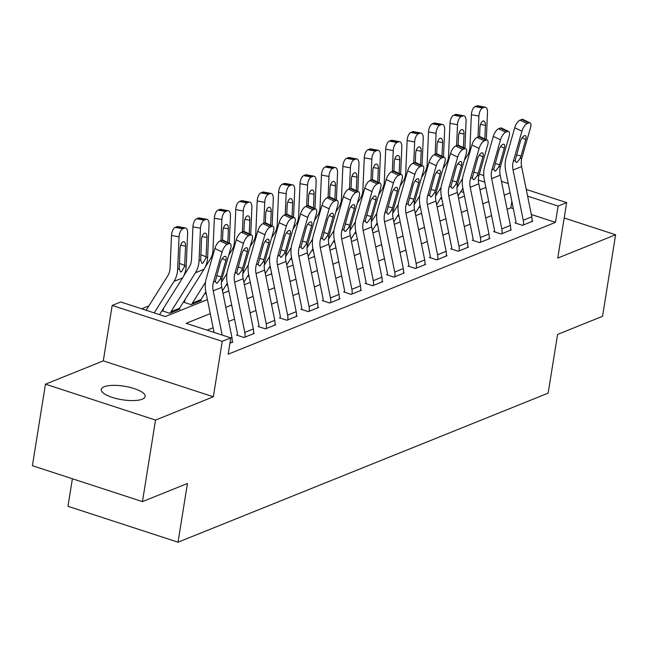 <?xml version="1.0" encoding="UTF-8"?>
<svg xmlns="http://www.w3.org/2000/svg" width="648" height="648" viewBox="0 0 648 648"><rect width="100%" height="100%" fill="white"/><g stroke="black" fill="none" stroke-linecap="round" stroke-linejoin="round"><path stroke-width="0.97" d="M104.158 386.767A22.226 6.853 9.1 0 0 101.25 389.456A22.226 6.853 9.1 0 0 116.996 398.723A22.226 6.853 9.1 0 0 142.228 399.184A22.226 6.853 9.1 0 0 145.136 396.487A22.226 6.853 9.1 0 0 129.389 387.221A22.226 6.853 9.1 0 0 104.158 386.767M72.39 478.75L67.975 506.299L178.03 542.206L548.151 393.142L557.555 334.433L602.543 316.313L615.6 234.77L564.189 217.995M178.03 542.206L187.434 483.497L142.455 501.617L32.4 465.71L45.457 384.167L155.52 420.074L213.346 396.779L222.232 341.334L112.177 305.427L120.739 301.976L165.362 316.532L207.425 299.587M213.346 396.779L103.291 360.871L45.457 384.167M103.291 360.871L112.177 305.427M148.886 305.897L141.669 308.804M142.455 501.617L155.52 420.074M463.717 192.44L460.874 191.508M163.004 311.064L163.102 310.473L162.243 310.813L169.679 313.243L179.966 309.096L179.253 308.869M184.429 302.438L184.518 301.846L183.668 302.187L191.103 304.617L201.382 300.469L200.669 300.243M206.283 293.949L205.084 293.56L205.943 293.22A12.15 10.287 68.1 0 1 206.032 292.71M227.699 285.322L226.5 284.934L227.359 284.585A12.15 10.287 68.1 0 1 227.448 284.083M249.124 276.696L247.925 276.307L248.775 275.959A12.15 10.287 68.1 0 1 248.873 275.457M270.54 268.07L269.341 267.681L270.2 267.332A12.15 10.287 68.1 0 1 270.289 266.83M291.956 259.443L290.758 259.054L291.616 258.706A12.15 10.287 68.1 0 1 291.705 258.204M313.381 250.816L312.182 250.428L313.033 250.079A12.15 10.287 68.1 0 1 313.13 249.577M334.797 242.19L333.599 241.801L334.457 241.453A12.15 10.287 68.1 0 1 334.546 240.951M356.214 233.564L355.015 233.175L355.874 232.826A12.15 10.287 68.1 0 1 355.963 232.324M377.638 224.937L376.439 224.548L377.29 224.2A12.15 10.287 68.1 0 1 377.387 223.698M399.055 216.311L397.856 215.922L398.714 215.573A12.15 10.287 68.1 0 1 398.804 215.071M420.471 207.684L419.272 207.295L420.131 206.947A12.15 10.287 68.1 0 1 420.22 206.445M441.895 199.058L440.697 198.669L441.547 198.32A12.15 10.287 68.1 0 1 441.644 197.818M210.268 313.624L186.179 323.32L230.793 337.883L228.185 354.189L555.474 222.377L531.328 214.496M513.329 208.624L510.851 207.814L507.117 209.32M491.573 215.582L485.7 217.947M470.148 224.208L464.276 226.573M448.732 232.835L442.859 235.2M427.315 241.461L421.443 243.826M405.891 250.088L400.019 252.453M384.475 258.714L378.602 261.079M363.058 267.341L357.186 269.706M341.634 275.967L335.761 278.332M320.217 284.594L314.345 286.959M298.801 293.22L292.928 295.585M277.376 301.846L271.504 304.212M255.96 310.473L250.088 312.838M234.544 319.1L228.671 321.465M213.119 327.726L207.109 330.148M230.194 243.624A6.942 2.722 115.4 0 0 228.995 243.664L221.786 240.238A6.942 2.722 -64.6 0 1 222.985 240.189L230.194 243.624A6.942 2.722 115.4 0 1 230.639 248.508L222.037 278.567A17.358 14.701 68.1 0 0 221.762 287.356L231.935 337.592A12.15 10.287 -111.9 0 1 232.049 342.33L229.951 343.181L232.907 341.99L232.13 341.731M251.618 234.997A6.942 2.722 115.4 0 0 250.42 235.038L243.203 231.611A6.942 2.722 -64.6 0 1 244.401 231.563L251.618 234.997A6.942 2.722 115.4 0 1 252.064 239.881L243.462 269.941A17.358 14.701 68.1 0 0 243.178 278.729L253.352 328.965A12.15 10.287 -111.9 0 1 253.465 333.704L244.904 337.154A12.15 10.287 -111.9 0 0 244.782 332.416L234.608 282.18A17.358 14.701 68.1 0 1 234.892 273.391L243.494 243.332L236.277 239.906L227.675 269.965A26.041 22.048 68.1 0 0 227.262 283.136L237.427 333.372A3.475 2.94 -111.9 0 1 237.46 334.733L236.609 335.073L244.045 337.503L254.324 333.364L253.546 333.104M273.035 226.371A6.942 2.722 115.4 0 0 271.836 226.411L264.619 222.985A6.942 2.722 -64.6 0 1 265.818 222.936L273.035 226.371A6.942 2.722 115.4 0 1 273.48 231.255L264.878 261.314A17.358 14.701 68.1 0 0 264.603 270.103L274.768 320.339A12.15 10.287 -111.9 0 1 274.89 325.077L266.32 328.528A12.15 10.287 -111.9 0 0 266.207 323.789L256.033 273.553A17.358 14.701 68.1 0 1 256.308 264.765L264.911 234.706L257.702 231.279L249.099 261.338A26.041 22.048 68.1 0 0 248.678 274.509L258.852 324.745A3.475 2.94 -111.9 0 1 258.884 326.106L258.026 326.446L265.461 328.876L275.74 324.737L274.971 324.478M294.451 217.744A6.942 2.722 115.4 0 0 293.252 217.785L286.043 214.358A6.942 2.722 -64.6 0 1 287.242 214.31L294.451 217.744A6.942 2.722 115.4 0 1 294.897 222.629L286.295 252.688A17.358 14.701 68.1 0 0 286.019 261.476L296.193 311.712A12.15 10.287 -111.9 0 1 296.306 316.451L287.736 319.901A12.15 10.287 -111.9 0 0 287.623 315.163L277.449 264.927A17.358 14.701 68.1 0 1 277.733 256.138L286.335 226.079L279.118 222.653L270.516 252.712A26.041 22.048 68.1 0 0 270.094 265.882L280.268 316.119A3.475 2.94 -111.9 0 1 280.3 317.48L279.442 317.82L286.878 320.25L297.165 316.111L296.387 315.851M315.876 209.11A6.942 2.722 115.4 0 0 314.677 209.158L307.46 205.724A6.942 2.722 -64.6 0 1 308.659 205.683L315.876 209.11A6.942 2.722 115.4 0 1 316.321 214.002L307.719 244.061A17.358 14.701 68.1 0 0 307.436 252.85L317.609 303.086A12.15 10.287 -111.9 0 1 317.723 307.824L309.161 311.275A12.15 10.287 -111.9 0 0 309.039 306.536L298.874 256.3A17.358 14.701 68.1 0 1 299.149 247.512L307.751 217.453L300.534 214.026L291.932 244.085A26.041 22.048 68.1 0 0 291.519 257.256L301.685 307.492A3.475 2.94 -111.9 0 1 301.725 308.853L300.866 309.193L308.302 311.623L318.581 307.484L317.804 307.225M337.292 200.483A6.942 2.722 115.4 0 0 336.093 200.532L328.876 197.097A6.942 2.722 -64.6 0 1 330.075 197.057L337.292 200.483A6.942 2.722 115.4 0 1 337.738 205.376L329.135 235.435A17.358 14.701 68.1 0 0 328.86 244.223L339.026 294.459A12.15 10.287 -111.9 0 1 339.147 299.198L330.577 302.648A12.15 10.287 -111.9 0 0 330.464 297.91L320.29 247.674A17.358 14.701 68.1 0 1 320.566 238.885L329.168 208.826L321.959 205.4L313.357 235.459A26.041 22.048 68.1 0 0 312.935 248.63L323.109 298.866A3.475 2.94 -111.9 0 1 323.141 300.226L322.283 300.567L329.719 302.997L339.998 298.858L339.228 298.598M358.709 191.857A6.942 2.722 115.4 0 0 357.51 191.905L350.301 188.471A6.942 2.722 -64.6 0 1 351.5 188.43L358.709 191.857A6.942 2.722 115.4 0 1 359.154 196.749L350.552 226.808A17.358 14.701 68.1 0 0 350.276 235.597L360.45 285.833A12.15 10.287 -111.9 0 1 360.563 290.571L351.994 294.022A12.15 10.287 -111.9 0 0 351.88 289.283L341.707 239.047A17.358 14.701 68.1 0 1 341.99 230.259L350.592 200.2L343.375 196.773L334.773 226.832A26.041 22.048 68.1 0 0 334.352 240.003L344.525 290.239A3.475 2.94 -111.9 0 1 344.558 291.6L343.699 291.94L351.135 294.37L361.422 290.231L360.644 289.972M380.133 183.23A6.942 2.722 115.4 0 0 378.934 183.279L371.717 179.844A6.942 2.722 -64.6 0 1 372.916 179.804L380.133 183.23A6.942 2.722 115.4 0 1 380.579 188.123L371.976 218.182A17.358 14.701 68.1 0 0 371.693 226.97L381.866 277.206A12.15 10.287 -111.9 0 1 381.98 281.945L373.418 285.395A12.15 10.287 -111.9 0 0 373.297 280.657L363.131 230.421A17.358 14.701 68.1 0 1 363.406 221.632L372.009 191.573L364.792 188.147L356.189 218.206A26.041 22.048 68.1 0 0 355.776 231.376L365.942 281.613A3.475 2.94 -111.9 0 1 365.982 282.974L365.124 283.314L372.56 285.744L382.838 281.605L382.061 281.345M401.549 174.604A6.942 2.722 115.4 0 0 400.351 174.652L393.134 171.218A6.942 2.722 -64.6 0 1 394.332 171.177L401.549 174.604A6.942 2.722 115.4 0 1 401.995 179.496L393.393 209.555A17.358 14.701 68.1 0 0 393.117 218.344L403.283 268.58A12.15 10.287 -111.9 0 1 403.404 273.318L394.834 276.769A12.15 10.287 -111.9 0 0 394.721 272.03L384.548 221.794A17.358 14.701 68.1 0 1 384.823 213.006L393.425 182.947L386.216 179.52L377.614 209.579A26.041 22.048 68.1 0 0 377.193 222.75L387.366 272.986A3.475 2.94 -111.9 0 1 387.399 274.347L386.54 274.687L393.976 277.117L404.255 272.978L403.485 272.719M422.966 165.977A6.942 2.722 115.4 0 0 421.767 166.026L414.558 162.591A6.942 2.722 -64.6 0 1 415.757 162.551L422.966 165.977A6.942 2.722 115.4 0 1 423.411 170.869L414.809 200.929A17.358 14.701 68.1 0 0 414.534 209.717L424.707 259.953A12.15 10.287 -111.9 0 1 424.821 264.692L416.251 268.142A12.15 10.287 -111.9 0 0 416.138 263.404L405.964 213.168A17.358 14.701 68.1 0 1 406.247 204.379L414.85 174.32L407.633 170.894L399.03 200.953A26.041 22.048 68.1 0 0 398.609 214.124L408.783 264.36A3.475 2.94 -111.9 0 1 408.815 265.721L407.957 266.061L415.392 268.491L425.679 264.352L424.902 264.092M444.39 157.351A6.942 2.722 115.4 0 0 443.192 157.399L435.974 153.965A6.942 2.722 -64.6 0 1 437.173 153.924L444.39 157.351A6.942 2.722 115.4 0 1 444.836 162.243L436.234 192.302A17.358 14.701 68.1 0 0 435.95 201.091L446.124 251.319A12.15 10.287 -111.9 0 1 446.237 256.065L437.675 259.516A12.15 10.287 -111.9 0 0 437.554 254.769L427.388 204.541A17.358 14.701 68.1 0 1 427.664 195.753L436.266 165.694L429.049 162.267L420.447 192.326A26.041 22.048 68.1 0 0 420.034 205.497L430.199 255.733A3.475 2.94 -111.9 0 1 430.24 257.094L429.381 257.434L436.817 259.864L447.096 255.725L446.318 255.466M465.807 148.724A6.942 2.722 115.4 0 0 464.608 148.773L457.391 145.338A6.942 2.722 -64.6 0 1 458.59 145.298L465.807 148.724A6.942 2.722 115.4 0 1 466.252 153.617L457.65 183.676A17.358 14.701 68.1 0 0 457.375 192.464L467.54 242.692A12.15 10.287 -111.9 0 1 467.662 247.439L459.092 250.889A12.15 10.287 -111.9 0 0 458.978 246.143L448.805 195.915A17.358 14.701 68.1 0 1 449.08 187.126L457.682 157.067L450.473 153.641L441.871 183.7A26.041 22.048 68.1 0 0 441.45 196.871L451.624 247.107A3.475 2.94 -111.9 0 1 451.656 248.468L450.797 248.808L458.233 251.238L468.512 247.099L467.743 246.839M487.223 140.098A6.942 2.722 115.4 0 0 486.024 140.146L478.815 136.712A6.942 2.722 -64.6 0 1 480.014 136.671L487.223 140.098A6.942 2.722 115.4 0 1 487.669 144.99L479.066 175.049A17.358 14.701 68.1 0 0 478.791 183.829L488.965 234.066A12.15 10.287 -111.9 0 1 489.078 238.812L480.508 242.263A12.15 10.287 -111.9 0 0 480.395 237.516L470.221 187.288A17.358 14.701 68.1 0 1 470.505 178.5L479.107 148.441L471.89 145.014L463.288 175.073A26.041 22.048 68.1 0 0 462.866 188.244L473.04 238.48A3.475 2.94 -111.9 0 1 473.072 239.841L472.214 240.181L479.658 242.611L489.937 238.472L489.159 238.213M508.648 131.471A6.942 2.722 115.4 0 0 507.449 131.52L500.232 128.085A6.942 2.722 -64.6 0 1 501.43 128.045L508.648 131.471A6.942 2.722 115.4 0 1 509.093 136.364L500.491 166.423A17.358 14.701 68.1 0 0 500.207 175.203L510.381 225.439A12.15 10.287 -111.9 0 1 510.494 230.186L501.933 233.636A12.15 10.287 -111.9 0 0 501.811 228.89L491.646 178.654A17.358 14.701 68.1 0 1 491.921 169.873L500.523 139.814L493.306 136.388L484.712 166.447A26.041 22.048 68.1 0 0 484.291 179.618L494.465 229.854A3.475 2.94 -111.9 0 1 494.497 231.215L493.638 231.555L501.074 233.985L511.353 229.838L510.575 229.586M530.064 122.845A6.942 2.722 115.4 0 0 528.865 122.893L521.648 119.459A6.942 2.722 -64.6 0 1 522.847 119.418L530.064 122.845A6.942 2.722 115.4 0 1 530.51 127.737L521.907 157.796A17.358 14.701 68.1 0 0 521.632 166.577L531.797 216.813A12.15 10.287 -111.9 0 1 531.919 221.559L523.349 225.01A12.15 10.287 -111.9 0 0 523.236 220.263L513.062 170.027A17.358 14.701 68.1 0 1 513.337 161.247L521.94 131.188L514.731 127.761L506.129 157.82A26.041 22.048 68.1 0 0 505.707 170.991L515.881 221.227A3.475 2.94 -111.9 0 1 515.913 222.588L515.055 222.928L522.49 225.358L532.769 221.211L532 220.96M526.257 189.435L566.652 202.613L557.766 258.066L615.6 234.77M566.652 202.613L558.082 206.064L527.61 196.125M555.474 222.377L558.082 206.064M230.793 337.883L222.232 341.334M479.334 174.126L483.756 175.568M501.455 181.343L508.251 183.562M484.801 182.161L478.402 180.071M222.969 293.325L228.841 290.96M244.393 284.699L250.266 282.334M265.81 276.072L271.682 273.707M287.226 267.446L293.099 265.081M308.651 258.819L314.523 256.454M330.067 250.193L335.939 247.828M351.483 241.566L357.356 239.201M372.908 232.94L378.78 230.575M394.324 224.313L400.197 221.948M415.741 215.687L421.613 213.322M437.165 207.06L443.038 204.695M458.582 198.434L464.454 196.069M479.998 189.807L485.87 187.442M510.13 192.853L504.257 195.218M488.714 201.479L482.841 203.845M467.297 210.106L461.425 212.471M445.873 218.732L440 221.098M424.456 227.359L418.584 229.724M403.04 235.985L397.167 238.351M381.615 244.612L375.743 246.977M360.199 253.238L354.326 255.604M338.783 261.865L332.91 264.23M317.358 270.491L311.486 272.857M295.942 279.118L290.069 281.483M274.525 287.744L268.653 290.11M253.101 296.371L247.228 298.736M231.684 304.997L225.812 307.363M510.851 207.814L511.871 201.447M222.151 335.057L213.192 290.806A17.358 14.701 68.1 0 1 213.476 282.018L222.078 251.959L214.861 248.532A6.942 2.722 -64.6 0 1 220.069 240.926L227.286 244.353A6.942 2.722 115.4 0 0 222.078 251.959M214.075 332.424L205.837 291.762A26.041 22.048 68.1 0 1 206.258 278.591L214.861 248.532M221.786 240.238L220.069 240.926M228.995 243.664L227.286 244.353M216.659 275.659L221.162 276.874L220.199 279.312L217.202 283.103L216.359 283.176L215.322 281.281L220.409 262.553A5.557 2.179 -64.6 0 1 224.573 256.462A5.557 2.179 -64.6 0 1 225.536 256.43A5.557 2.179 -64.6 0 1 225.893 260.342L222.272 258.625M221.162 276.874L225.893 260.342M159.538 314.628L182.582 277.935A26.041 22.048 -111.9 0 0 186.219 265.81L187.62 233.401A6.942 3.256 100.4 0 0 185.45 227.95A6.942 3.256 100.4 0 0 184.486 228.064L176.945 226.679A6.942 3.256 -79.6 0 1 177.908 226.565L185.45 227.95M154.224 312.895L174.012 281.386A26.041 22.048 -111.9 0 0 177.649 269.26L179.051 236.852L171.509 235.467A6.942 3.256 -79.6 0 1 175.227 227.367L176.945 226.679M146.14 310.262L167.686 275.959A17.358 14.701 -111.9 0 0 170.108 267.875L171.509 235.467M184.623 266.45L181.399 271.844L180.476 271.893L179.237 268.62L180.071 248.314A5.557 2.608 -79.6 0 1 183.044 241.842A5.557 2.608 -79.6 0 1 183.813 241.753A5.557 2.608 -79.6 0 1 185.555 246.11L184.623 266.45L186.219 265.81M175.227 227.367L182.768 228.752L184.486 228.064M182.768 228.752A6.942 3.256 100.4 0 0 179.051 236.852M237.46 334.733L237.371 335.324M243.203 231.611L241.485 232.3L248.702 235.726A6.942 2.722 115.4 0 0 243.494 243.332M236.277 239.906A6.942 2.722 -64.6 0 1 241.485 232.3M250.42 235.038L248.702 235.726M238.075 267.033L242.579 268.248L241.615 270.686L238.618 274.477L237.776 274.55L236.739 272.654L241.826 253.927A5.557 2.179 -64.6 0 1 245.997 247.836A5.557 2.179 -64.6 0 1 246.953 247.803A5.557 2.179 -64.6 0 1 247.309 251.716L243.697 249.998M242.579 268.248L247.309 251.716M258.884 326.106L258.787 326.697M264.619 222.985L262.91 223.673L270.119 227.1A6.942 2.722 115.4 0 0 264.911 234.706M257.702 231.279A6.942 2.722 -64.6 0 1 262.91 223.673M271.836 226.411L270.119 227.1M259.492 258.406L263.995 259.621L263.031 262.059L260.042 265.85L259.192 265.923L258.155 264.028L263.25 245.3A5.557 2.179 -64.6 0 1 267.413 239.209A5.557 2.179 -64.6 0 1 268.369 239.177A5.557 2.179 -64.6 0 1 268.726 243.089L265.113 241.372M263.995 259.621L268.726 243.089M280.3 317.48L280.203 318.071M286.043 214.358L284.326 215.047L291.543 218.473A6.942 2.722 115.4 0 0 286.335 226.079M279.118 222.653A6.942 2.722 -64.6 0 1 284.326 215.047M293.252 217.785L291.543 218.473M280.916 249.78L285.42 250.995L284.456 253.433L281.459 257.224L280.616 257.296L279.58 255.401L284.666 236.674A5.557 2.179 -64.6 0 1 288.83 230.583A5.557 2.179 -64.6 0 1 289.794 230.55A5.557 2.179 -64.6 0 1 290.15 234.463L286.529 232.745M285.42 250.995L290.15 234.463M183.692 275.951L189.103 267.332A17.358 14.701 -111.9 0 0 191.525 259.249L192.934 226.841A6.942 3.256 -79.6 0 1 196.652 218.741L204.193 220.126A6.942 3.256 100.4 0 0 200.475 228.226L199.066 260.634A26.041 22.048 -111.9 0 1 195.437 272.759L170.983 311.696A3.475 2.94 68.1 0 0 170.537 312.895L179.107 309.444A3.475 2.94 68.1 0 1 179.545 308.246L204.007 269.309A26.041 22.048 -111.9 0 0 207.635 257.183L209.037 224.775A6.942 3.256 100.4 0 0 206.866 219.324A6.942 3.256 100.4 0 0 205.902 219.437L198.361 218.052A6.942 3.256 -79.6 0 1 199.325 217.939L206.866 219.324M163.102 310.473A12.15 10.287 68.1 0 1 163.928 307.646M206.048 257.823L202.816 263.218L201.901 263.266L200.661 259.994L201.488 239.687A5.557 2.608 -79.6 0 1 204.468 233.215A5.557 2.608 -79.6 0 1 205.238 233.126A5.557 2.608 -79.6 0 1 206.971 237.484L206.048 257.823L207.635 257.183M204.193 220.126L205.902 219.437M196.652 218.741L198.361 218.052M229.287 243.186L230.461 216.149A6.942 3.256 100.4 0 0 228.29 210.697A6.942 3.256 100.4 0 0 227.327 210.811L219.785 209.426A6.942 3.256 -79.6 0 1 220.749 209.312L228.29 210.697M205.505 282.204L192.399 303.07A3.475 2.94 68.1 0 0 191.954 304.268L200.524 300.818A3.475 2.94 68.1 0 1 200.969 299.619L205.853 291.835M220.984 240.554L221.891 219.599L214.35 218.214A6.942 3.256 -79.6 0 1 218.068 210.114L219.785 209.426M205.108 267.324L210.527 258.706A17.358 14.701 -111.9 0 0 212.949 250.622L214.35 218.214M184.518 301.846A12.15 10.287 68.1 0 1 185.344 299.02M218.068 210.114L225.609 211.499L227.327 210.811M225.609 211.499A6.942 3.256 100.4 0 0 221.891 219.599M227.804 242.482L228.396 228.857A5.557 2.608 -79.6 0 0 226.654 224.492A5.557 2.608 -79.6 0 0 225.885 224.589A5.557 2.608 -79.6 0 0 222.912 231.061L222.523 240.084M250.703 234.56L251.878 207.522A6.942 3.256 100.4 0 0 249.707 202.071A6.942 3.256 100.4 0 0 248.743 202.184L241.202 200.799A6.942 3.256 -79.6 0 1 242.166 200.686L249.707 202.071M222.466 290.855L227.27 283.208M221.397 282.374L226.922 273.578M242.401 231.927L243.308 210.973L235.767 209.588A6.942 3.256 -79.6 0 1 239.485 201.488L241.202 200.799M228.728 255.199L231.944 250.079A17.358 14.701 -111.9 0 0 234.365 241.996L235.767 209.588M205.845 293.811L205.943 293.22M239.485 201.488L247.026 202.873L248.743 202.184M247.026 202.873A6.942 3.256 100.4 0 0 243.308 210.973M249.221 233.855L249.812 220.231A5.557 2.608 -79.6 0 0 248.071 215.865A5.557 2.608 -79.6 0 0 247.301 215.962A5.557 2.608 -79.6 0 0 244.328 222.434L243.94 231.458M301.725 308.853L301.628 309.444M307.46 205.724L305.743 206.42L312.96 209.847A6.942 2.722 115.4 0 0 307.751 217.453M300.534 214.026A6.942 2.722 -64.6 0 1 305.743 206.42M314.677 209.158L312.96 209.847M302.333 241.153L306.836 242.368L305.872 244.806L302.875 248.597L302.033 248.67L300.996 246.775L306.083 228.047A5.557 2.179 -64.6 0 1 310.254 221.956A5.557 2.179 -64.6 0 1 311.21 221.924A5.557 2.179 -64.6 0 1 311.567 225.836L307.954 224.119M306.836 242.368L311.567 225.836M272.128 225.933L273.294 198.896A6.942 3.256 100.4 0 0 271.123 193.444A6.942 3.256 100.4 0 0 270.159 193.558L262.618 192.173A6.942 3.256 -79.6 0 1 263.582 192.059L271.123 193.444M243.891 282.228L248.694 274.582M242.822 273.748L248.338 264.951M263.825 223.301L264.732 202.346L257.191 200.961A6.942 3.256 -79.6 0 1 260.909 192.861L262.618 192.173M250.152 246.564L253.36 241.453A17.358 14.701 -111.9 0 0 255.782 233.369L257.191 200.961M227.262 285.185L227.359 284.585M260.909 192.861L268.45 194.246L270.159 193.558M268.45 194.246A6.942 3.256 100.4 0 0 264.732 202.346M270.645 225.229L271.229 211.604A5.557 2.608 -79.6 0 0 269.495 207.239A5.557 2.608 -79.6 0 0 268.726 207.336A5.557 2.608 -79.6 0 0 265.745 213.808L265.356 222.831M323.141 300.226L323.044 300.818M328.876 197.097L327.167 197.794L334.376 201.22A6.942 2.722 115.4 0 0 329.168 208.826M321.959 205.4A6.942 2.722 -64.6 0 1 327.167 197.794M336.093 200.532L334.376 201.22M323.757 232.527L328.252 233.742L327.289 236.18L324.3 239.971L323.449 240.044L322.412 238.148L327.507 219.421A5.557 2.179 -64.6 0 1 331.671 213.33A5.557 2.179 -64.6 0 1 332.635 213.297A5.557 2.179 -64.6 0 1 332.991 217.21L329.37 215.492M328.252 233.742L332.991 217.21M293.544 217.307L294.719 190.269A6.942 3.256 100.4 0 0 292.548 184.818A6.942 3.256 100.4 0 0 291.584 184.931L284.043 183.546A6.942 3.256 -79.6 0 1 285.007 183.433L292.548 184.818M265.307 273.602L270.111 265.955M264.238 265.121L269.762 256.325M285.241 214.674L286.149 193.72L278.608 192.334A6.942 3.256 -79.6 0 1 282.326 184.234L284.043 183.546M271.569 237.938L274.784 232.826A17.358 14.701 -111.9 0 0 277.206 224.743L278.608 192.334M248.686 276.558L248.775 275.959M282.326 184.234L289.867 185.62L291.584 184.931M289.867 185.62A6.942 3.256 100.4 0 0 286.149 193.72M292.062 216.602L292.653 202.978A5.557 2.608 -79.6 0 0 290.911 198.612A5.557 2.608 -79.6 0 0 290.142 198.709A5.557 2.608 -79.6 0 0 287.169 205.181L286.781 214.204M344.558 291.6L344.461 292.191M350.301 188.471L348.584 189.167L355.801 192.594A6.942 2.722 115.4 0 0 350.592 200.2M343.375 196.773A6.942 2.722 -64.6 0 1 348.584 189.167M357.51 191.905L355.801 192.594M345.173 223.9L349.677 225.115L348.713 227.553L345.716 231.344L344.874 231.417L343.837 229.522L348.924 210.794A5.557 2.179 -64.6 0 1 353.087 204.703A5.557 2.179 -64.6 0 1 354.051 204.671A5.557 2.179 -64.6 0 1 354.407 208.583L350.787 206.866M349.677 225.115L354.407 208.583M314.969 208.68L316.135 181.643A6.942 3.256 100.4 0 0 313.964 176.191A6.942 3.256 100.4 0 0 313 176.305L305.459 174.919A6.942 3.256 -79.6 0 1 306.423 174.806L313.964 176.191M286.732 264.975L291.527 257.329M285.655 256.495L291.179 247.698M306.658 206.048L307.565 185.093L300.024 183.708A6.942 3.256 -79.6 0 1 303.742 175.608L305.459 174.919M292.985 229.311L296.201 224.2A17.358 14.701 -111.9 0 0 298.623 216.116L300.024 183.708M270.103 267.932L270.2 267.332M303.742 175.608L311.283 176.993L313 176.305M311.283 176.993A6.942 3.256 100.4 0 0 307.565 185.093M313.478 207.976L314.069 194.351A5.557 2.608 -79.6 0 0 312.336 189.986A5.557 2.608 -79.6 0 0 311.558 190.083A5.557 2.608 -79.6 0 0 308.586 196.555L308.197 205.578M365.982 282.974L365.885 283.565M371.717 179.844L370 180.541L377.217 183.967A6.942 2.722 115.4 0 0 372.009 191.573M364.792 188.147A6.942 2.722 -64.6 0 1 370 180.541M378.934 183.279L377.217 183.967M366.59 215.274L371.093 216.489L370.13 218.927L367.133 222.718L366.29 222.791L365.253 220.895L370.34 202.168A5.557 2.179 -64.6 0 1 374.512 196.077A5.557 2.179 -64.6 0 1 375.467 196.044A5.557 2.179 -64.6 0 1 375.824 199.957L372.211 198.239M371.093 216.489L375.824 199.957M336.385 200.054L337.559 173.016A6.942 3.256 100.4 0 0 335.381 167.565A6.942 3.256 100.4 0 0 334.417 167.678L326.876 166.293A6.942 3.256 -79.6 0 1 327.839 166.18L335.381 167.565M308.148 256.349L312.952 248.702M307.079 247.86L312.595 239.071M328.082 197.421L328.99 176.467L321.449 175.082A6.942 3.256 -79.6 0 1 325.166 166.982L326.876 166.293M314.41 220.685L317.617 215.573A17.358 14.701 -111.9 0 0 320.039 207.49L321.449 175.082M291.519 259.305L291.616 258.706M325.166 166.982L332.708 168.367L334.417 167.678M332.708 168.367A6.942 3.256 100.4 0 0 328.99 176.467M334.903 199.349L335.486 185.725A5.557 2.608 -79.6 0 0 333.752 181.359A5.557 2.608 -79.6 0 0 332.983 181.456A5.557 2.608 -79.6 0 0 330.01 187.928L329.613 196.952M387.399 274.347L387.302 274.938M393.134 171.218L391.424 171.914L398.633 175.341A6.942 2.722 115.4 0 0 393.425 182.947M386.216 179.52A6.942 2.722 -64.6 0 1 391.424 171.914M400.351 174.652L398.633 175.341M388.014 206.647L392.51 207.862L391.546 210.3L388.557 214.091L387.707 214.164L386.67 212.269L391.765 193.541A5.557 2.179 -64.6 0 1 395.928 187.45A5.557 2.179 -64.6 0 1 396.892 187.418A5.557 2.179 -64.6 0 1 397.248 191.33L393.628 189.613M392.51 207.862L397.248 191.33M357.801 191.427L358.976 164.389A6.942 3.256 100.4 0 0 356.805 158.938A6.942 3.256 100.4 0 0 355.841 159.052L348.3 157.667A6.942 3.256 -79.6 0 1 349.264 157.553L356.805 158.938M329.565 247.722L334.368 240.076M328.496 239.234L334.02 230.445M349.499 188.795L350.406 167.84L342.865 166.455A6.942 3.256 -79.6 0 1 346.583 158.355L348.3 157.667M335.826 212.058L339.042 206.947A17.358 14.701 -111.9 0 0 341.464 198.863L342.865 166.455M312.944 250.679L313.033 250.079M346.583 158.355L354.124 159.74L355.841 159.052M354.124 159.74A6.942 3.256 100.4 0 0 350.406 167.84M356.319 190.723L356.91 177.098A5.557 2.608 -79.6 0 0 355.169 172.733A5.557 2.608 -79.6 0 0 354.399 172.83A5.557 2.608 -79.6 0 0 351.427 179.302L351.038 188.325M408.815 265.721L408.718 266.312M414.558 162.591L412.841 163.288L420.058 166.714A6.942 2.722 115.4 0 0 414.85 174.32M407.633 170.894A6.942 2.722 -64.6 0 1 412.841 163.288M421.767 166.026L420.058 166.714M409.431 198.021L413.934 199.236L412.97 201.674L409.973 205.465L409.131 205.538L408.094 203.634L413.181 184.915A5.557 2.179 -64.6 0 1 417.344 178.824A5.557 2.179 -64.6 0 1 418.308 178.791A5.557 2.179 -64.6 0 1 418.665 182.704L415.044 180.986M413.934 199.236L418.665 182.704M379.226 182.801L380.392 155.763A6.942 3.256 100.4 0 0 378.221 150.312A6.942 3.256 100.4 0 0 377.258 150.425L369.716 149.04A6.942 3.256 -79.6 0 1 370.68 148.927L378.221 150.312M350.989 239.096L355.784 231.449M349.912 230.607L355.436 221.819M370.915 180.168L371.822 159.214L364.281 157.829A6.942 3.256 -79.6 0 1 367.999 149.728L369.716 149.04M357.242 203.432L360.458 198.32A17.358 14.701 -111.9 0 0 362.88 190.237L364.281 157.829M334.36 242.052L334.457 241.453M367.999 149.728L375.54 151.114L377.258 150.425M375.54 151.114A6.942 3.256 100.4 0 0 371.822 159.214M377.735 182.096L378.327 168.472A5.557 2.608 -79.6 0 0 376.593 164.106A5.557 2.608 -79.6 0 0 375.816 164.203A5.557 2.608 -79.6 0 0 372.843 170.675L372.454 179.698M430.24 257.094L430.142 257.685M435.974 153.965L434.265 154.661L441.474 158.088A6.942 2.722 115.4 0 0 436.266 165.694M429.049 162.267A6.942 2.722 -64.6 0 1 434.265 154.661M443.192 157.399L441.474 158.088M430.847 189.394L435.351 190.609L434.387 193.047L431.39 196.838L430.547 196.911L429.511 195.008L434.597 176.288A5.557 2.179 -64.6 0 1 438.769 170.197A5.557 2.179 -64.6 0 1 439.725 170.165A5.557 2.179 -64.6 0 1 440.081 174.077L436.469 172.36M435.351 190.609L440.081 174.077M400.642 174.174L401.817 147.137A6.942 3.256 100.4 0 0 399.638 141.685A6.942 3.256 100.4 0 0 398.674 141.799L391.133 140.413A6.942 3.256 -79.6 0 1 392.097 140.3L399.638 141.685M372.406 230.469L377.209 222.823M371.336 221.981L376.853 213.192M392.34 171.542L393.247 150.587L385.706 149.202A6.942 3.256 -79.6 0 1 389.424 141.102L391.133 140.413M378.667 194.805L381.875 189.694A17.358 14.701 -111.9 0 0 384.296 181.61L385.706 149.202M355.776 233.426L355.874 232.826M389.424 141.102L396.965 142.487L398.674 141.799M396.965 142.487A6.942 3.256 100.4 0 0 393.247 150.587M399.16 173.47L399.743 159.845A5.557 2.608 -79.6 0 0 398.01 155.48A5.557 2.608 -79.6 0 0 397.24 155.577A5.557 2.608 -79.6 0 0 394.268 162.049L393.871 171.072M451.656 248.468L451.559 249.059M457.391 145.338L455.682 146.035L462.891 149.461A6.942 2.722 115.4 0 0 457.682 157.067M450.473 153.641A6.942 2.722 -64.6 0 1 455.682 146.035M464.608 148.773L462.891 149.461M452.272 180.768L456.775 181.983L455.803 184.421L452.814 188.212L451.964 188.285L450.927 186.381L456.022 167.662A5.557 2.179 -64.6 0 1 460.185 161.571A5.557 2.179 -64.6 0 1 461.149 161.538A5.557 2.179 -64.6 0 1 461.506 165.451L457.885 163.733M456.775 181.983L461.506 165.451M422.059 165.548L423.233 138.51A6.942 3.256 100.4 0 0 421.062 133.059A6.942 3.256 100.4 0 0 420.098 133.172L412.557 131.787A6.942 3.256 -79.6 0 1 413.521 131.674L421.062 133.059M393.822 221.843L398.625 214.196M392.753 213.354L398.277 204.566M413.756 162.915L414.663 141.961L407.122 140.576A6.942 3.256 -79.6 0 1 410.84 132.476L412.557 131.787M400.083 186.179L403.299 181.067A17.358 14.701 -111.9 0 0 405.721 172.984L407.122 140.576M377.201 224.799L377.29 224.2M410.84 132.476L418.381 133.861L420.098 133.172M418.381 133.861A6.942 3.256 100.4 0 0 414.663 141.961M420.576 164.843L421.168 151.219A5.557 2.608 -79.6 0 0 419.426 146.853A5.557 2.608 -79.6 0 0 418.657 146.95A5.557 2.608 -79.6 0 0 415.684 153.422L415.295 162.446M473.072 239.841L472.983 240.432M478.815 136.712L477.098 137.408L484.315 140.835A6.942 2.722 115.4 0 0 479.107 148.441M471.89 145.014A6.942 2.722 -64.6 0 1 477.098 137.408M486.024 140.146L484.315 140.835M473.688 172.141L478.192 173.356L477.228 175.794L474.231 179.585L473.388 179.658L472.351 177.755L477.438 159.035A5.557 2.179 -64.6 0 1 481.602 152.944A5.557 2.179 -64.6 0 1 482.566 152.912A5.557 2.179 -64.6 0 1 482.922 156.824L479.301 155.107M478.192 173.356L482.922 156.824M443.483 156.921L444.65 129.883A6.942 3.256 100.4 0 0 442.479 124.432A6.942 3.256 100.4 0 0 441.515 124.546L433.974 123.161A6.942 3.256 -79.6 0 1 434.938 123.047L442.479 124.432M415.247 213.216L420.05 205.57M414.169 204.728L419.693 195.939M435.173 154.289L436.08 133.334L428.539 131.949A6.942 3.256 -79.6 0 1 432.257 123.849L433.974 123.161M421.5 177.552L424.715 172.441A17.358 14.701 -111.9 0 0 427.137 164.357L428.539 131.949M398.617 216.173L398.714 215.573M432.257 123.849L439.798 125.234L441.515 124.546M439.798 125.234A6.942 3.256 100.4 0 0 436.08 133.334M441.993 156.217L442.584 142.592A5.557 2.608 -79.6 0 0 440.851 138.227A5.557 2.608 -79.6 0 0 440.073 138.324A5.557 2.608 -79.6 0 0 437.1 144.796L436.712 153.819M494.497 231.215L494.4 231.806M500.232 128.085L498.523 128.782L505.732 132.208A6.942 2.722 115.4 0 0 500.523 139.814M493.306 136.388A6.942 2.722 -64.6 0 1 498.523 128.782M507.449 131.52L505.732 132.208M495.104 163.515L499.608 164.73L498.644 167.168L495.655 170.959L494.805 171.032L493.768 169.128L498.855 150.409A5.557 2.179 -64.6 0 1 503.026 144.318A5.557 2.179 -64.6 0 1 503.982 144.285A5.557 2.179 -64.6 0 1 504.338 148.198L500.726 146.48M499.608 164.73L504.338 148.198M464.9 148.295L466.074 121.257A6.942 3.256 100.4 0 0 463.895 115.806A6.942 3.256 100.4 0 0 462.931 115.919L455.39 114.534A6.942 3.256 -79.6 0 1 456.354 114.421L463.895 115.806M436.663 204.59L441.466 196.943M435.594 196.101L441.11 187.312M456.597 145.662L457.504 124.708L449.963 123.323A6.942 3.256 -79.6 0 1 453.681 115.223L455.39 114.534M442.924 168.926L446.132 163.806A17.358 14.701 -111.9 0 0 448.554 155.731L449.963 123.323M420.034 207.546L420.131 206.947M453.681 115.223L461.222 116.608L462.931 115.919M461.222 116.608A6.942 3.256 100.4 0 0 457.504 124.708M463.417 147.59L464.009 133.966A5.557 2.608 -79.6 0 0 462.267 129.6A5.557 2.608 -79.6 0 0 461.498 129.697A5.557 2.608 -79.6 0 0 458.525 136.169L458.128 145.192M515.913 222.588L515.816 223.179M521.648 119.459L519.939 120.155L527.148 123.582A6.942 2.722 115.4 0 0 521.94 131.188M514.731 127.761A6.942 2.722 -64.6 0 1 519.939 120.155M528.865 122.893L527.148 123.582M516.529 154.888L521.033 156.103L520.061 158.541L517.072 162.332L516.221 162.405L515.184 160.502L520.279 141.782A5.557 2.179 -64.6 0 1 524.443 135.691A5.557 2.179 -64.6 0 1 525.407 135.659A5.557 2.179 -64.6 0 1 525.763 139.571L522.142 137.854M521.033 156.103L525.763 139.571M486.316 139.668L487.49 112.631A6.942 3.256 100.4 0 0 485.32 107.179A6.942 3.256 100.4 0 0 484.356 107.293L476.815 105.908A6.942 3.256 -79.6 0 1 477.779 105.794L485.32 107.179M458.079 195.963L462.883 188.317M457.01 187.475L462.534 178.686M478.013 137.036L478.921 116.081L471.38 114.696A6.942 3.256 -79.6 0 1 475.097 106.596L476.815 105.908M464.341 160.299L467.556 155.18A17.358 14.701 -111.9 0 0 469.978 147.104L471.38 114.696M441.458 198.92L441.547 198.32M475.097 106.596L482.639 107.981L484.356 107.293M482.639 107.981A6.942 3.256 100.4 0 0 478.921 116.081M484.834 138.964L485.425 125.339A5.557 2.608 -79.6 0 0 483.683 120.974A5.557 2.608 -79.6 0 0 482.914 121.071A5.557 2.608 -79.6 0 0 479.941 127.543L479.552 136.566M215.322 281.281L213.476 282.018M222.037 278.567L220.199 279.312M221.762 287.356L213.192 290.806M231.935 337.592L230.769 338.062M177.649 269.26L179.237 268.62M174.012 281.386L182.582 277.935M185.555 246.11L180.646 245.203M179.423 263.38L184.721 265.413M236.739 272.654L234.892 273.391M243.462 269.941L241.615 270.686M243.178 278.729L234.608 282.18M253.352 328.965L244.782 332.416M258.155 264.028L256.308 264.765M264.878 261.314L263.031 262.059M264.603 270.103L256.033 273.553M274.768 320.339L266.207 323.789M279.58 255.401L277.733 256.138M286.295 252.688L284.456 253.433M286.019 261.476L277.449 264.927M296.193 311.712L287.623 315.163M200.475 228.226L192.934 226.841M199.066 260.634L200.661 259.994M195.437 272.759L204.007 269.309M170.983 311.696L179.545 308.246M206.971 237.484L202.063 236.577M200.84 254.753L206.137 256.786M192.399 303.07L200.969 299.619M228.396 228.857L223.479 227.95M249.812 220.231L244.904 219.324M300.996 246.775L299.149 247.512M307.719 244.061L305.872 244.806M307.436 252.85L298.874 256.3M317.609 303.086L309.039 306.536M271.229 211.604L266.32 210.697M322.412 238.148L320.566 238.885M329.135 235.435L327.289 236.18M328.86 244.223L320.29 247.674M339.026 294.459L330.464 297.91M292.653 202.978L287.736 202.071M343.837 229.522L341.99 230.259M350.552 226.808L348.713 227.553M350.276 235.597L341.707 239.047M360.45 285.833L351.88 289.283M314.069 194.351L309.161 193.444M365.253 220.895L363.406 221.632M371.976 218.182L370.13 218.927M371.693 226.97L363.131 230.421M381.866 277.206L373.297 280.657M335.486 185.725L330.577 184.818M386.67 212.269L384.823 213.006M393.393 209.555L391.546 210.3M393.117 218.344L384.548 221.794M403.283 268.58L394.721 272.03M356.91 177.098L351.994 176.191M408.094 203.634L406.247 204.379M414.809 200.929L412.97 201.674M414.534 209.717L405.964 213.168M424.707 259.953L416.138 263.404M378.327 168.472L373.418 167.565M429.511 195.008L427.664 195.753M436.234 192.302L434.387 193.047M435.95 201.091L427.388 204.541M446.124 251.319L437.554 254.769M399.743 159.845L394.834 158.938M450.927 186.381L449.08 187.126M457.65 183.676L455.803 184.421M457.375 192.464L448.805 195.915M467.54 242.692L458.978 246.143M421.168 151.219L416.251 150.312M472.351 177.755L470.505 178.5M479.066 175.049L477.228 175.794M478.791 183.829L470.221 187.288M488.965 234.066L480.395 237.516M442.584 142.592L437.675 141.685M493.768 169.128L491.921 169.873M500.491 166.423L498.644 167.168M500.207 175.203L491.646 178.654M510.381 225.439L501.811 228.89M464.009 133.966L459.092 133.059M515.184 160.502L513.337 161.247M521.907 157.796L520.061 158.541M521.632 166.577L513.062 170.027M531.797 216.813L523.236 220.263M485.425 125.339L480.508 124.432"/></g></svg>
